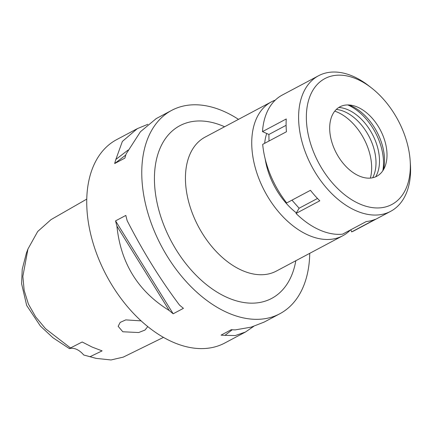 <?xml version="1.0" encoding="UTF-8"?>
<svg xmlns="http://www.w3.org/2000/svg" width="432" height="432" viewBox="0 0 432 432"><rect width="100%" height="100%" fill="white"/><g stroke="black" fill="none" stroke-linecap="round" stroke-linejoin="round"><path stroke-width="0.65" d="M86.762 199.109L51.025 219.618L37.681 231.514L27.961 248.989L26.438 252.968L22.237 269.244L21.6 283.716L26.687 305.489L40.408 326.063L52.925 337.721L69.444 348.635A18.279 11.556 -118 0 1 83.749 355.012L96.131 358.382L111.019 359.964L123.298 357.107L163.474 337.381M83.749 355.012L90.034 356.697L102.114 350.881L92.162 347.085L82.188 341.998L69.8 348.311M27.961 248.989L22.853 276.345L24.176 290.471L28.393 304.042L35.662 316.861L45.576 328.752L70.637 348.052M90.034 356.697L96.131 358.382M141.097 320.863L125.766 319.891L120.188 322.402L118.147 326.317L122.823 331.765L138.656 332.537L145.028 330.043L147.755 326.587M156.298 118.552L140.454 131.711L126.117 153.976A115.177 72.792 62 0 0 124.924 158.09L114.669 163.544A115.177 72.792 -118 0 1 115.862 159.43L122.359 141.448L137.311 128.65L116.64 139.639A115.177 72.792 62 0 0 92.086 239.603A115.177 72.792 62 0 0 172.298 341.863A115.177 72.792 62 0 0 224.797 343.019L245.462 332.024L235.256 335.567L224.953 335.351A115.177 72.792 -118 0 1 221.071 335.129L231.325 329.675A115.177 72.792 62 0 0 235.213 329.897L251.197 327.132L264.173 322.078L279.833 313.751A115.177 72.792 -118 0 1 227.335 312.595A115.177 72.792 -118 0 1 147.123 210.335A115.177 72.792 -118 0 1 171.677 110.371A115.177 72.792 -118 0 1 224.176 111.521A115.177 72.792 -118 0 1 238.491 119.356M309.733 253.33A115.177 72.792 -118 0 1 279.833 313.751M264.503 321.905L264.173 322.078M253.633 326.419L245.462 332.024M116.91 226.12A115.177 72.792 -118 0 1 115.565 220.876L125.825 215.422A115.177 72.792 62 0 0 127.165 220.666C142.927 251.494 160.375 279.628 179.501 305.068A115.177 72.792 62 0 0 183.438 308.329L173.178 313.783A115.177 72.792 -118 0 1 169.247 310.522C138.181 291.422 120.739 263.288 116.91 226.12L169.247 310.522M137.311 128.65L147.847 124.308M224.581 126.754A97.805 61.819 62 0 0 224.413 126.684A97.805 61.819 62 0 0 154.44 180.274A97.805 61.819 62 0 0 227.097 297.437A97.805 61.819 62 0 0 295.823 260.728M271.436 101.839L205.146 137.09A75.87 47.952 62 0 0 188.968 202.943A75.87 47.952 62 0 0 241.807 270.302A75.87 47.952 62 0 0 276.388 271.064L342.684 235.807A75.87 47.952 -118 0 1 308.102 235.051A75.87 47.952 -118 0 1 255.263 167.686A75.87 47.952 -118 0 1 271.436 101.839A75.87 47.952 -118 0 1 275.276 100.127M350.401 229.981A75.87 47.952 -118 0 1 342.684 235.807M266.701 133.488A58.504 36.974 62 0 0 264.665 143.327M265.205 159.046A58.504 36.974 62 0 0 296.357 212.89M370.375 178.097A45.706 28.885 62 0 0 337.705 112.298A45.706 28.885 62 0 0 334.768 111.143M173.178 313.783L115.565 220.876M115.862 159.43L128.164 150.012M114.669 163.544L125.788 155.029M232.27 329.751L224.953 335.351M350.789 229.775L351.659 231.903A76.783 48.53 62 0 0 354.37 230.629L390.647 211.34A76.783 48.53 -118 0 1 355.644 210.568A76.783 48.53 -118 0 1 302.168 142.393A76.783 48.53 -118 0 1 318.541 75.751A76.783 48.53 -118 0 1 353.543 76.518A76.783 48.53 -118 0 1 368.68 85.736L371.423 87.869A71.296 45.063 -118 0 1 410.168 160.72A71.296 45.063 -118 0 1 359.321 203.785A71.296 45.063 -118 0 1 306.358 118.379A71.296 45.063 -118 0 1 357.367 79.315A71.296 45.063 -118 0 1 371.423 87.869M291.946 200.151L299.128 208.229L296.028 213.446A76.783 48.53 62 0 0 319.372 229.862A76.783 48.53 62 0 0 342.527 234.171L366.293 221.535A76.783 48.53 62 0 0 375.424 219.267L351.659 231.903M269.001 141.021L268.898 134.465L262.489 131.609L286.254 118.973A76.783 48.53 62 0 0 286.454 131.738L262.688 144.374A76.783 48.53 62 0 0 286.691 202.948L310.457 190.307A76.783 48.53 62 0 0 319.793 200.804L296.028 213.446M318.541 75.751L282.269 95.045A76.783 48.53 62 0 0 262.489 131.609M410.168 160.72L410.4 164.187A76.783 48.53 -118 0 1 390.647 211.34M357.809 107.239A39.307 24.84 62 0 0 352.393 105.44A39.307 24.84 62 0 0 329.87 132.095A39.307 24.84 62 0 0 358.884 175.862A39.307 24.84 62 0 0 384.955 166.671A39.307 24.84 62 0 0 357.809 107.239M348.894 104.965A44.793 28.312 -118 0 1 351.227 105.905A44.793 28.312 -118 0 1 383.395 169.841M347.787 104.938A47.531 30.04 -118 0 1 348.187 105.111A47.531 30.04 -118 0 1 382.801 170.77M375.678 176.796A42.05 26.573 62 0 0 375.106 140.092A42.05 26.573 62 0 0 348.262 109.901A42.05 26.573 62 0 0 338.818 107.476M336.339 109.42A42.05 26.573 -118 0 1 344.763 111.764A42.05 26.573 -118 0 1 372.681 177.757M317.488 198.466L299.128 208.229M286.097 125.318L268.898 134.465M156.017 118.697L171.677 110.371"/></g></svg>
